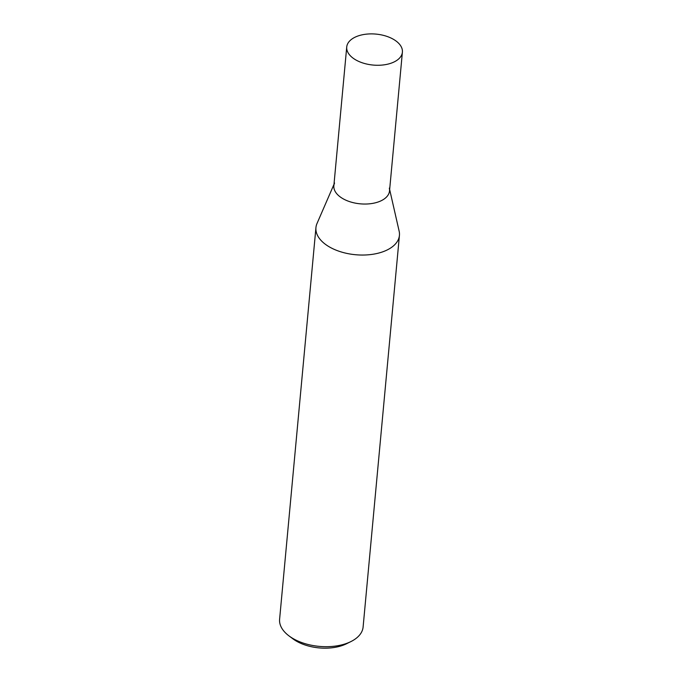 <?xml version="1.0" encoding="UTF-8"?>
<svg xmlns="http://www.w3.org/2000/svg" width="682" height="682" viewBox="0 0 682 682"><rect width="100%" height="100%" fill="white"/><g stroke="black" fill="none" stroke-linecap="round" stroke-linejoin="round"><path stroke-width="1.02" d="M333.984 184.37L317.002 223.525A41.926 23.324 5.3 0 0 315.937 227.635L279.603 619.273A41.926 23.324 5.3 0 0 288.895 635.82A41.926 23.324 5.3 0 0 350.923 641.574A41.926 23.324 5.3 0 0 363.105 627.022L399.43 235.375A41.926 23.324 5.3 0 0 399.141 231.147L389.652 189.528M315.937 227.635A41.926 23.324 5.3 0 0 327.897 246.014A41.926 23.324 5.3 0 0 372.525 254.318A41.926 23.324 5.3 0 0 399.43 235.375M288.895 635.82L292.8 638.753A36.334 20.213 5.3 0 0 346.55 643.74L350.923 641.574M389.328 188.113A27.953 15.55 -174.7 0 1 373.889 203.151A27.953 15.55 -174.7 0 1 341.827 198.019A27.953 15.55 -174.7 0 1 334.564 183.032M402.397 52.164L389.524 190.926A27.953 15.55 -174.7 0 1 371.579 203.56A27.953 15.55 -174.7 0 1 341.827 198.019A27.953 15.55 -174.7 0 1 333.856 185.768L346.729 46.998A27.953 15.55 -174.7 0 1 375.995 34.1A27.953 15.55 -174.7 0 1 402.397 52.164A27.953 15.55 -174.7 0 1 384.46 64.79A27.953 15.55 -174.7 0 1 354.7 59.257A27.953 15.55 -174.7 0 1 346.729 46.998"/></g></svg>
